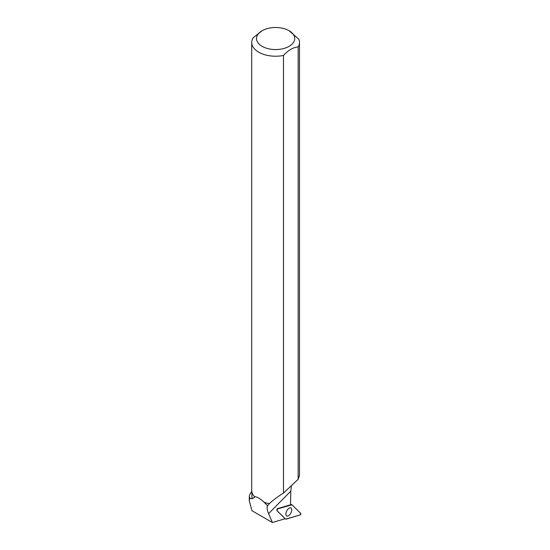 <?xml version="1.0" encoding="UTF-8"?>
<svg xmlns="http://www.w3.org/2000/svg" width="550" height="550" viewBox="0 0 550 550"><rect width="100%" height="100%" fill="white"/><g stroke="black" fill="none" stroke-linecap="round" stroke-linejoin="round"><path stroke-width="0.82" d="M276.932 510.558L285.636 519.118A0.949 0.481 117.2 0 0 285.677 519.152A0.949 0.481 117.2 0 0 285.931 519.179L300.004 515.006A0.949 0.481 117.2 0 0 300.692 514.243A0.949 0.481 117.2 0 0 300.699 513.349L291.995 504.79A0.949 0.481 117.2 0 0 291.913 504.735A0.949 0.481 117.2 0 0 291.699 504.735L277.626 508.908A0.949 0.481 117.2 0 0 276.939 509.671A0.949 0.481 117.2 0 0 276.932 510.558L284.962 518.588A10.044 5.115 117.2 0 0 284.543 518.898L272.381 522.5L251.969 510.716L249.301 500.796L249.837 498.204L249.301 496.258L249.301 500.796M291.149 512.408A4.531 2.31 117.2 0 0 290.84 507.904A4.531 2.31 117.2 0 0 286.481 511.507A4.531 2.31 117.2 0 0 286.694 515.962A4.531 2.31 117.2 0 0 291.149 512.408M251.811 491.487A26.538 15.324 0 0 0 249.301 496.258M262.096 30.731A19.106 11.034 0 0 0 262.096 46.331A19.106 11.034 0 0 0 284.928 48.159A19.106 11.034 0 0 0 294.195 35.977A19.106 11.034 0 0 0 289.114 30.731A19.106 11.034 0 0 0 262.096 30.731L253.055 37.888A23.891 13.791 0 0 0 251.714 42.439L251.714 490.256A23.891 13.791 180 0 0 254.512 496.732L254.829 496.994L252.381 498.719L249.837 498.204M252.381 498.719A23.712 13.688 180 0 1 251.893 495.969L251.893 491.941M269.61 503.388L267.568 505.732C266.764 507.519 267.101 510.152 268.579 513.638L272.381 522.5M269.39 503.614A23.712 13.688 180 0 1 264.186 502.397L264.392 502.432A23.891 13.791 180 0 0 269.424 503.58C273.212 500.033 277.901 496.533 283.484 493.082L298.155 479.291L299.454 475.468M277.626 508.908L277.193 508.736A0.901 0.461 117.2 0 0 277.193 508.736L290.819 504.694A10.044 5.115 117.2 0 1 290.517 502.253L290.806 491.109L291.479 485.561M254.512 496.732C256.829 496.609 260.123 498.513 264.392 502.432M251.714 42.439A23.891 13.791 0 0 0 283.484 55.454L283.484 493.082M267.568 505.732L264.186 502.397M298.155 479.291L298.155 46.984A23.891 13.791 0 0 0 299.496 42.439A23.891 13.791 0 0 0 298.849 39.242L289.114 30.731M298.155 46.984C293.274 47.273 288.379 50.098 283.484 55.454M291.995 504.79L277.626 508.908L276.932 510.565L285.636 519.118L300.004 515.006L300.699 513.349L291.995 504.79M290.702 504.281L291.809 504.714M291.699 504.735L290.716 504.343M290.806 491.109L268.579 513.638M290.702 504.261L291.913 504.735M299.496 475.468L299.496 42.439"/></g></svg>
